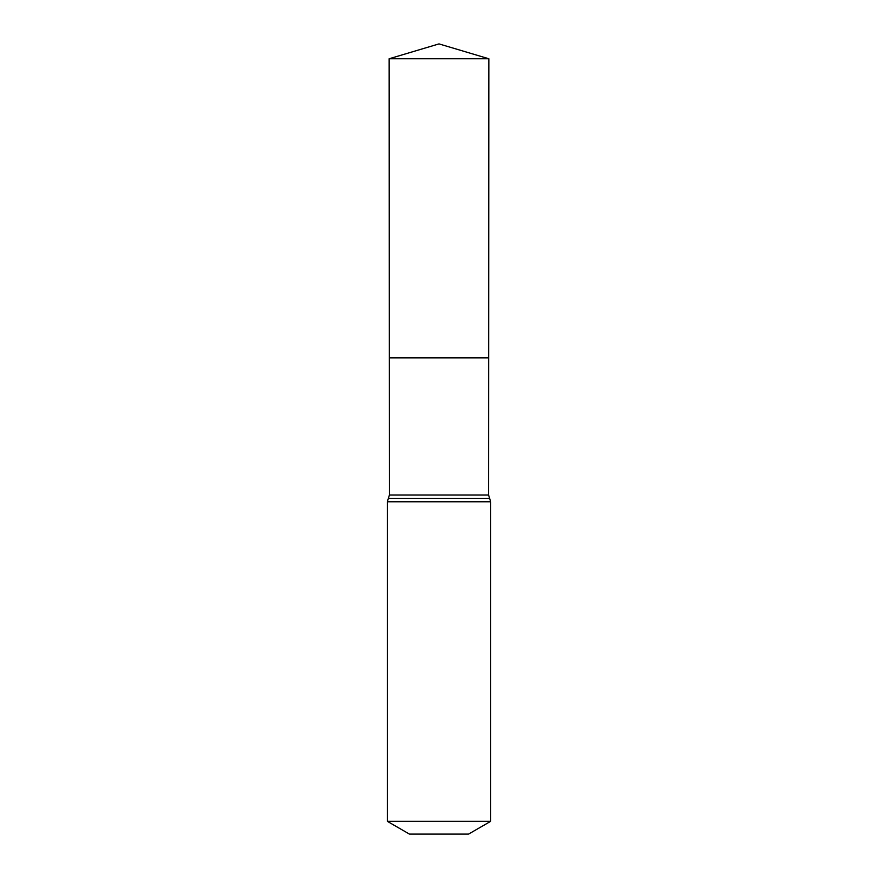 <?xml version="1.0" encoding="UTF-8"?>
<svg xmlns="http://www.w3.org/2000/svg" width="878" height="878" viewBox="0 0 878 878"><rect width="100%" height="100%" fill="white"/><g stroke="black" fill="none" stroke-linecap="round" stroke-linejoin="round"><path stroke-width="1.32" d="M387.308 821.314L490.692 821.314L468.545 834.1L409.455 834.1L387.308 821.314L387.308 501.777L389.426 495.016L488.574 495.016L488.848 58.76L389.152 58.76L439 43.9L488.848 58.76M389.426 495.016L389.338 357.84L488.662 357.84L389.338 357.84L389.152 58.76M490.692 821.314L490.692 501.777L488.574 495.016M439 357.84L488.662 357.84L488.848 58.76L439 43.9M387.308 501.777L490.692 501.777M388.361 498.397L489.639 498.397"/></g></svg>
